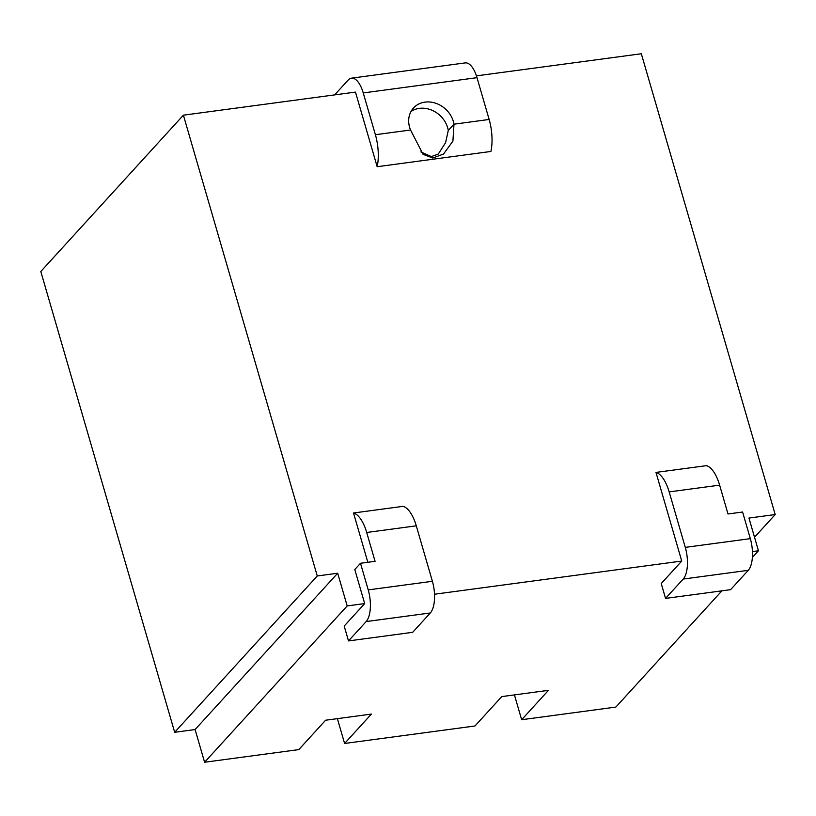 <?xml version="1.0" encoding="UTF-8"?>
<svg xmlns="http://www.w3.org/2000/svg" width="816" height="816" viewBox="0 0 816 816"><rect width="100%" height="100%" fill="white"/><g stroke="black" fill="none" stroke-linecap="round" stroke-linejoin="round"><path stroke-width="1.22" d="M337.385 718.641L344.597 743.468L474.973 725.985L501.779 696.599L548.454 690.336L521.648 719.722L615.856 707.084L721.895 590.845M514.437 694.895L521.648 719.722M377.165 166.719A32.487 13.76 -97.6 0 0 375.391 134.722L363.242 92.932A24.368 10.322 -97.6 0 0 351.451 78.163L465.202 62.903A24.368 10.322 82.4 0 1 477.003 77.673L489.141 119.462A32.487 13.76 82.4 0 1 490.916 151.46L377.165 166.719L355.48 92.096L183.396 115.178L40.8 271.493L174.675 732.289L317.271 575.974L337.681 573.23L347.188 605.931L364.691 603.585L344.179 626.066L348.503 640.927L366.149 621.578A24.368 10.322 -97.6 0 0 368.23 589.897L360.499 563.275L375.074 561.316L366.7 532.481A32.487 13.76 -97.6 0 0 353.512 512.989L367.843 562.285M344.597 743.468L371.402 714.082L325.615 720.222L298.799 749.608L204.592 762.246L195.095 729.545L174.675 732.289M754.514 537.224L775.2 514.549L641.325 53.754L476.442 75.868M752.383 557.42L758.452 550.769L748.945 518.068L775.2 514.549M195.095 729.545L337.681 573.23M752.444 551.575L758.452 550.769M665.55 598.403L661.235 583.532L681.737 561.061L655.982 472.413L706.442 465.65A32.487 13.76 82.4 0 1 719.63 485.143L728.005 513.978L742.591 512.02L750.322 538.652A24.368 10.322 82.4 0 1 748.252 570.323L730.595 589.672L665.55 598.403L683.206 579.054A24.368 10.322 -97.6 0 0 685.287 547.373L669.171 491.905A32.487 13.76 -97.6 0 0 655.982 472.413M434.52 594.221L681.737 561.061M204.592 762.246L347.188 605.931M183.396 115.178L317.271 575.974M364.691 603.585L354.787 569.527L360.499 563.275M366.7 532.481L416.282 525.83A32.487 13.76 82.4 0 0 403.104 506.338L353.512 512.989M420.883 151.929L431.368 156.601L438.294 154.051L445.577 142.688L448.28 130.438A24.368 20.798 -137.6 0 0 447.658 127.735A24.368 20.798 -137.6 0 0 411.009 111.466M416.282 525.83L432.398 581.298A24.368 10.322 82.4 0 1 430.318 612.969L412.672 632.318L348.503 640.927M410.55 130.009A24.368 20.798 -137.6 0 1 409.612 127.347A24.368 20.798 -137.6 0 1 413.488 107.998A24.368 20.798 -137.6 0 1 435.724 103.244A24.368 20.798 -137.6 0 1 453.359 121.482A24.368 20.798 -137.6 0 1 453.982 124.185L452.911 141.117L443.506 154.071L432.766 158.018L423.065 154.346L410.55 130.009L375.391 134.722M351.451 78.163A24.368 10.322 -97.6 0 0 348.218 80.019L334.642 94.891M489.141 119.462L453.982 124.185L448.28 130.438M669.171 491.905L719.63 485.143M368.23 589.897L432.398 581.298M685.287 547.373L750.322 538.652M363.242 92.932L477.003 77.673M366.149 621.578L430.318 612.969M683.206 579.054L748.252 570.323"/></g></svg>
